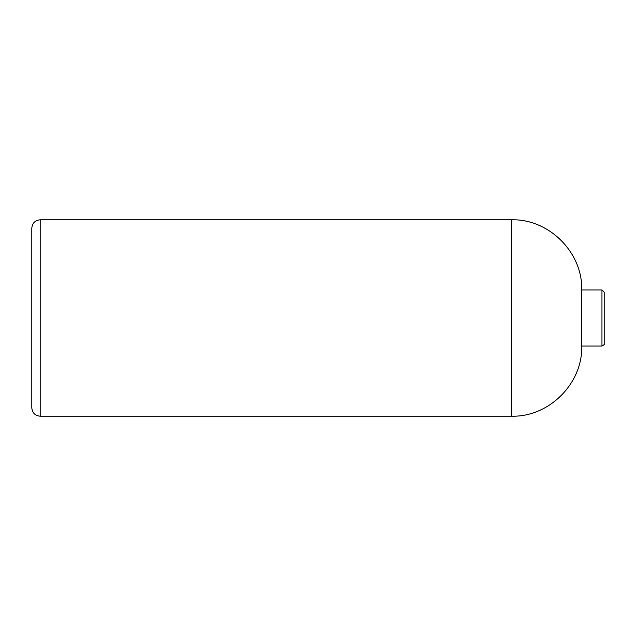 <?xml version="1.0" encoding="UTF-8"?>
<svg xmlns="http://www.w3.org/2000/svg" width="636" height="636" viewBox="0 0 636 636"><rect width="100%" height="100%" fill="white"/><g stroke="black" fill="none" stroke-linecap="round" stroke-linejoin="round"><path stroke-width="0.95" d="M40.195 219.794L511.606 219.794L511.606 416.206L40.195 416.206C35.099 415.706 32.301 412.907 31.8 407.811L31.8 228.189C32.301 223.093 35.099 220.295 40.195 219.794L40.195 416.206M601.958 289.944L604.2 292.186L604.2 343.814C604.836 344.148 604.089 344.895 601.958 346.056L581.749 346.056L581.749 289.944L601.958 289.944L601.958 346.056M511.606 416.206C549.059 417.192 582.743 383.516 581.749 346.056M511.606 219.794C549.059 218.808 582.743 252.484 581.749 289.944"/></g></svg>
